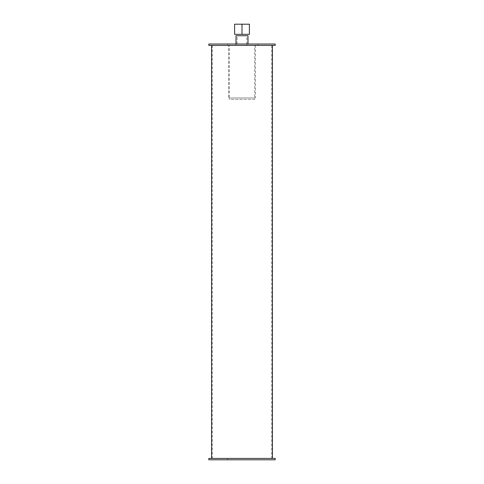 <?xml version="1.0" encoding="UTF-8"?>
<svg xmlns="http://www.w3.org/2000/svg" width="484" height="484" viewBox="0 0 484 484"><rect width="100%" height="100%" fill="white"/><g stroke="black" fill="none" stroke-linecap="round" stroke-linejoin="round"><path stroke-width="0.36" stroke-dasharray="2.42 1.81" d="M256.357 45.405L227.643 45.405L256.357 45.405L256.357 44.02L227.643 44.02L256.357 44.02M246.84 35.725L237.16 35.725L246.84 35.725L246.84 45.405L237.16 45.405L246.84 45.405L237.16 45.405L246.84 45.405L246.84 44.02L237.16 44.02L246.84 44.02M275.19 45.405L258.069 45.405L258.069 44.02L208.81 44.02M275.19 44.02L258.069 44.02M258.069 45.405L225.931 45.405L225.931 44.02M225.931 45.405L208.81 45.405M247.989 45.405L236.011 45.405L247.989 45.405L247.989 44.02M247.989 35.725L236.011 35.725M242 34.34L249.387 34.34L249.387 24.2L242 24.2L242 34.34L234.613 34.34L234.613 24.2L242 24.2M254.675 45.405L228.629 45.405L229.325 45.405L229.325 97.95L254.675 97.95L228.629 97.95L228.629 45.405L228.629 97.95L255.37 97.95L229.325 97.95L229.325 99.335L254.675 99.335L254.675 45.405L229.325 45.405M255.37 45.405L255.37 97.95M254.675 99.335L229.325 99.335M256.357 459.8L227.643 459.8L256.357 459.8L256.357 458.415L227.643 458.415L256.357 458.415M275.19 459.8L208.81 459.8M275.19 458.415L208.81 458.415M271.73 458.415L212.27 458.415L271.73 458.415L271.73 45.405L212.27 45.405L271.73 45.405M272.425 458.415L211.575 458.415L272.425 458.415M272.425 45.405L211.575 45.405L272.425 45.405M227.643 44.02L227.643 45.405M237.16 44.02L237.16 35.725M236.011 44.02L236.011 45.405M227.643 458.415L227.643 459.8M212.27 45.405L212.27 458.415"/><path stroke-width="0.73" d="M208.81 44.02L275.19 44.02L275.19 45.405L208.81 45.405L208.81 44.02M236.011 44.02L236.011 35.725L247.989 35.725L247.989 44.02M242 24.2L249.387 24.2L249.387 34.34L242 34.34L242 24.2L234.613 24.2L234.613 34.34L242 34.34M208.81 459.8L275.19 459.8L275.19 458.415L208.81 458.415L208.81 459.8M272.425 45.405L272.425 458.415M211.575 45.405L211.575 458.415"/></g></svg>
